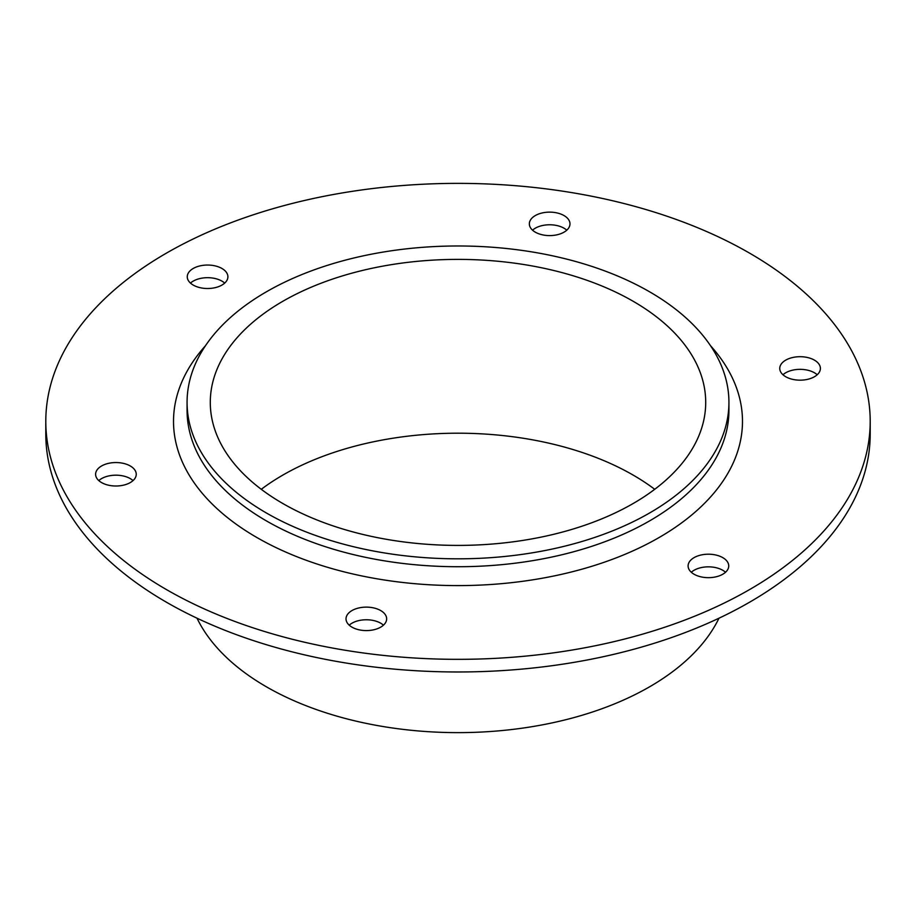 <?xml version="1.0" encoding="UTF-8"?>
<svg xmlns="http://www.w3.org/2000/svg" width="916" height="916" viewBox="0 0 916 916"><rect width="100%" height="100%" fill="white"/><g stroke="black" fill="none" stroke-linecap="round" stroke-linejoin="round"><path stroke-width="1.37" d="M566.775 230.179A20.324 11.736 0 0 0 564.027 228.21A20.324 11.736 0 0 0 532.54 230.179M535.288 232.16A20.324 11.736 180 0 1 529.345 223.859A20.324 11.736 180 0 1 549.657 212.134A20.324 11.736 180 0 1 569.981 223.859A20.324 11.736 180 0 1 557.432 234.702A20.324 11.736 180 0 1 535.288 232.16M133.038 480.591A20.324 11.736 0 0 0 130.29 478.621A20.324 11.736 0 0 0 98.802 480.591M101.55 482.572A20.324 11.736 180 0 1 95.608 474.27A20.324 11.736 180 0 1 115.92 462.546A20.324 11.736 180 0 1 136.244 474.27A20.324 11.736 180 0 1 123.694 485.114A20.324 11.736 180 0 1 101.55 482.572M725.541 572.26A20.324 11.736 0 0 0 722.781 570.279A20.324 11.736 0 0 0 691.294 572.26M694.053 574.229A20.324 11.736 180 0 1 688.099 565.939A20.324 11.736 180 0 1 708.423 554.203A20.324 11.736 180 0 1 728.735 565.939A20.324 11.736 180 0 1 716.197 576.771A20.324 11.736 180 0 1 694.053 574.229M383.46 625.17A20.324 11.736 0 0 0 380.713 623.201A20.324 11.736 0 0 0 349.225 625.17M351.973 627.151A20.324 11.736 180 0 1 346.019 618.85A20.324 11.736 180 0 1 366.343 607.125A20.324 11.736 180 0 1 386.655 618.85A20.324 11.736 180 0 1 374.117 629.693A20.324 11.736 180 0 1 351.973 627.151M224.706 283.101A20.324 11.736 0 0 0 221.947 281.12A20.324 11.736 0 0 0 190.459 283.101M193.219 285.071A20.324 11.736 180 0 1 187.265 276.781A20.324 11.736 180 0 1 207.577 265.045A20.324 11.736 180 0 1 227.901 276.781A20.324 11.736 180 0 1 215.363 287.613A20.324 11.736 180 0 1 193.219 285.071M817.198 374.759A20.324 11.736 0 0 0 814.45 372.778A20.324 11.736 0 0 0 782.962 374.759M785.71 376.728A20.324 11.736 180 0 1 779.756 368.438A20.324 11.736 180 0 1 800.08 356.702A20.324 11.736 180 0 1 820.393 368.438A20.324 11.736 180 0 1 807.855 379.281A20.324 11.736 180 0 1 785.71 376.728M205.459 345.744A284.475 164.239 0 0 0 256.846 537.497A284.475 164.239 0 0 0 626.04 553.882A284.475 164.239 0 0 0 710.541 345.744M728.93 402.399L728.93 410.299A270.93 156.418 180 0 1 561.68 554.81A270.93 156.418 180 0 1 266.419 520.906A270.93 156.418 180 0 1 187.07 410.299L187.07 402.399A270.93 156.418 180 0 1 458 245.98A270.93 156.418 180 0 1 728.93 402.399A270.93 156.418 180 0 1 561.68 546.909A270.93 156.418 180 0 1 266.419 513.006A270.93 156.418 180 0 1 187.07 402.399M166.529 589.629A412.2 237.977 0 0 0 615.747 641.223A412.2 237.977 0 0 0 870.2 421.36A412.2 237.977 0 0 0 458 183.372A412.2 237.977 0 0 0 45.8 421.36A412.2 237.977 0 0 0 166.529 589.629M870.2 421.36L870.2 434.001A412.2 237.977 180 0 1 615.747 653.864A412.2 237.977 180 0 1 166.529 602.27A412.2 237.977 180 0 1 45.8 434.001L45.8 421.36M654.722 489.304A247.709 143.011 0 0 0 633.151 475.083A247.709 143.011 0 0 0 261.278 489.304M282.849 503.525A247.709 143.011 180 0 1 210.291 402.399A247.709 143.011 180 0 1 458 259.388A247.709 143.011 180 0 1 705.709 402.399A247.709 143.011 180 0 1 552.795 534.52A247.709 143.011 180 0 1 282.849 503.525M718.98 618.208A270.93 156.418 180 0 1 266.419 686.817A270.93 156.418 180 0 1 197.02 618.208"/></g></svg>
